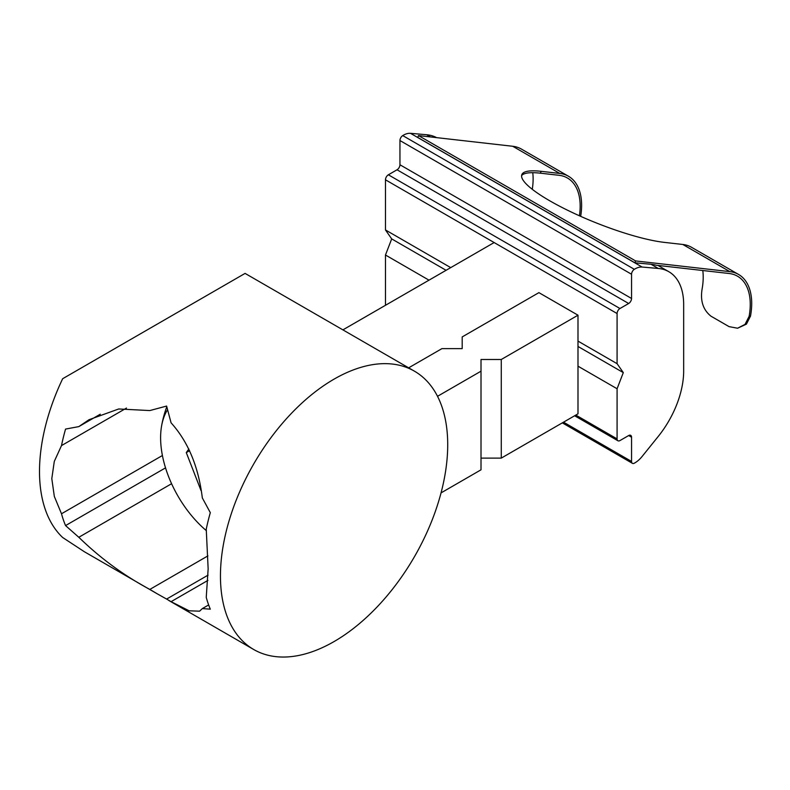 <?xml version="1.0" encoding="UTF-8"?>
<svg xmlns="http://www.w3.org/2000/svg" width="790" height="790" viewBox="0 0 790 790"><rect width="100%" height="100%" fill="white"/><g stroke="black" fill="none" stroke-linecap="round" stroke-linejoin="round"><path stroke-width="1.19" d="M418.473 135.574L635.604 260.927L729.871 271.642A63.467 36.636 -60 0 1 738.561 274.446L691.517 247.29A63.467 36.636 -60 0 0 682.827 244.475L664.193 242.362A87.009 17.311 -158.3 0 1 571.535 212.145A87.009 17.311 -158.3 0 1 521.854 174.61A87.009 17.311 -158.3 0 1 541.15 171.321L559.784 173.445A63.467 36.636 -60 0 1 568.474 176.249L521.42 149.083A63.467 36.636 -60 0 0 512.74 146.278L418.473 135.574L417.752 137.44L634.884 262.793L651.049 264.275A71.653 41.366 -60 0 1 656.125 265.213L729.131 273.508A61.413 35.461 -60 0 1 737.534 276.224A61.413 35.461 -60 0 1 749.127 316.326L745.049 324.364L737.564 328.225L729.071 326.635L710.97 316.188C703.139 309.907 700.177 300.901 702.083 289.16A61.413 35.461 -60 0 0 702.794 270.516M737.564 328.235L746.412 324.147L750.5 316.109A63.467 36.636 -60 0 0 738.561 274.446M450.715 267.622L385.471 229.949L385.471 179.804A4.098 2.36 -60 0 1 388.364 174.797L397.044 169.781A4.098 2.36 -60 0 0 399.947 164.764L399.947 140.541A4.098 2.36 -60 0 1 402.732 135.584A20.471 11.82 -60 0 1 410.494 133.322L426.669 134.734A71.653 41.366 -60 0 1 436.584 137.628M399.947 164.764L631.556 298.482L631.556 274.258A4.098 2.36 -60 0 1 634.34 269.311A20.471 11.82 -60 0 1 642.112 267.04L658.287 268.462A71.653 41.366 -60 0 1 668.824 271.701A71.653 41.366 -60 0 1 683.666 304.506L683.666 371.024A71.653 41.366 -60 0 1 658.287 436.376L642.112 456.472A20.471 11.82 -60 0 1 634.34 463.177A4.098 2.36 -60 0 1 632.405 463.325A4.098 2.36 -60 0 1 631.556 461.449L631.556 437.216L628.662 435.547L619.972 440.563A4.098 2.36 -60 0 1 617.928 440.761A4.098 2.36 -60 0 1 617.079 438.894L617.079 388.749L577.994 366.185M385.471 229.949L391.692 238.896L446.083 270.299M577.994 341.112L617.079 363.676L623.3 372.613L617.079 388.749M577.994 346.454L623.3 372.613M385.471 179.804L617.079 313.531A4.098 2.36 -60 0 1 619.972 308.515L628.662 303.498A4.098 2.36 -60 0 0 631.556 298.482M628.662 435.547A4.098 2.36 -60 0 1 630.706 435.349A4.098 2.36 -60 0 1 631.556 437.216M391.692 238.896L385.471 255.022L429 280.164M617.079 313.531L617.079 363.676M385.471 255.022L385.471 305.167M532.756 172.684A61.413 35.461 -60 0 1 532.282 189.264M521.617 175.597A87.009 17.311 -158.3 0 1 540.409 173.188L559.034 175.301A61.413 35.461 -60 0 1 567.447 178.017A61.413 35.461 -60 0 1 579.426 215.789M568.474 176.249A63.467 36.636 -60 0 1 580.68 216.351M634.884 262.793L635.604 260.927M189.6 450.695L186.292 452.601L201.025 490.57M206.388 530.692A83.592 48.259 60 0 1 161.535 426.284A83.592 48.259 60 0 1 167.51 409.773M188.85 448.967L186.292 452.601M165.535 467.868L65.56 525.587A160.706 92.785 120 0 1 61.502 513.767L54.322 496.426L51.804 478.592L54.293 461.409L61.502 445.59A160.706 92.785 120 0 1 65.56 429.079L78.812 426.61L89.053 419.697L118.707 408.973L149.833 410.563L166.611 406.06L171.075 422.828C188.089 441.679 198.507 466.712 202.329 497.927L210.318 512.661A160.706 92.785 120 0 0 206.249 529.162L208.145 568.849L206.249 597.349A160.706 92.785 120 0 0 210.318 609.159L202.329 608.586L208.649 604.942M414.434 371.172A160.706 92.785 120 0 0 290.592 414.227A160.706 92.785 120 0 0 220.45 575.95A160.706 92.785 120 0 0 253.728 649.518A160.706 92.785 120 0 0 414.434 556.733A160.706 92.785 120 0 0 414.434 371.172L245.078 273.399L62.667 378.716A160.706 92.785 120 0 0 39.5 471.482A160.706 92.785 120 0 0 62.667 537.506L84.372 551.746L157.674 594.06L149.833 589.419L207.918 555.884M157.674 594.06L166.611 599.067L208.076 575.13M65.56 525.587L78.812 537.279L171.588 483.717M202.329 608.586L199.594 611.174L189.146 610.808L171.075 601.674L207.918 580.403M166.611 599.067L171.075 601.674M149.833 589.419C124.04 575.624 100.37 558.244 78.812 537.279M78.812 426.61L100.3 414.207M61.502 445.59L126.489 408.065M61.502 513.767L162.414 455.504M481.011 458.111L501.275 458.111L577.994 413.822L577.994 315.2L538.908 292.636L462.19 336.925L462.19 348.627L441.926 348.627L408.657 367.834M441.047 492.891L481.011 469.813L481.011 359.49L501.275 359.49L577.994 315.2M501.275 359.49L501.275 458.111M437.522 396.303L481.011 371.191M749.127 316.326L750.5 316.109M512.74 146.278L559.784 173.445M682.827 244.475L729.871 271.642M430.471 136.937L426.669 134.734M658.287 268.462L651.049 264.275M619.972 308.515L388.364 174.797M631.556 274.258L399.947 140.541M397.044 169.781L628.662 303.498M631.556 461.449L563.527 422.176M575.821 415.076L617.079 438.894M634.34 269.311L402.732 135.584M410.494 133.322L642.112 267.04M540.409 173.188L541.15 171.321M668.824 271.701L657.942 265.42M632.405 463.325L562.332 422.867M617.928 440.761L574.626 415.767M342.9 329.874L494.145 242.55M166.789 406.781A107.48 107.48 0 0 0 161.535 426.284M168.843 600.509L253.728 649.518"/></g></svg>
